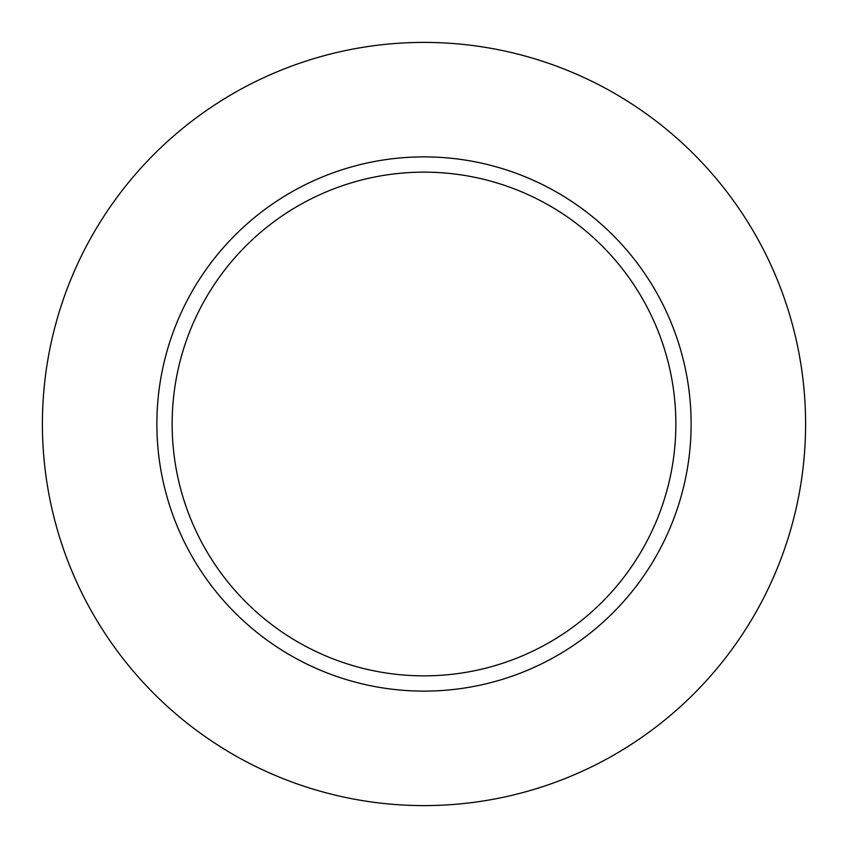 <?xml version="1.0" encoding="UTF-8"?>
<svg xmlns="http://www.w3.org/2000/svg" width="848" height="848" viewBox="0 0 848 848"><rect width="100%" height="100%" fill="white"/><g stroke="black" fill="none" stroke-linecap="round" stroke-linejoin="round"><path stroke-width="1.27" d="M156.88 424A267.12 267.12 0 0 1 424 156.88A267.12 267.12 0 0 1 691.12 424A267.12 267.12 0 0 1 424 691.12A267.12 267.12 0 0 1 156.88 424A267.12 267.12 0 0 0 424 691.12A267.12 267.12 0 0 0 691.12 424M42.4 424A381.6 381.6 0 0 1 424 42.4A381.6 381.6 0 0 1 805.6 424A381.6 381.6 0 0 1 424 805.6A381.6 381.6 0 0 1 42.4 424M675.856 424A251.856 251.856 0 0 0 424 172.144A251.856 251.856 0 0 0 172.144 424A251.856 251.856 0 0 0 424 675.856A251.856 251.856 0 0 0 675.856 424"/></g></svg>
